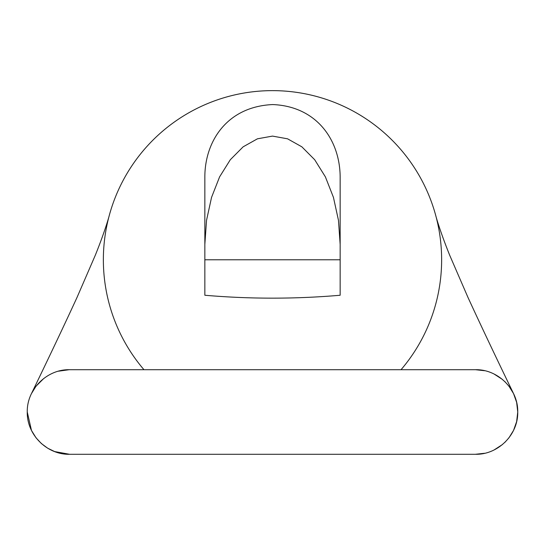 <?xml version="1.0" encoding="UTF-8"?>
<svg xmlns="http://www.w3.org/2000/svg" width="545" height="545" viewBox="0 0 545 545"><rect width="100%" height="100%" fill="white"/><g stroke="black" fill="none" stroke-linecap="round" stroke-linejoin="round"><path stroke-width="0.82" d="M27.257 411.993L31.474 430.441L36.025 437.798L41.379 443.548L47.647 448.181L54.623 451.567L69.528 454.285C47.613 454.877 26.855 435.428 27.25 411.993C26.855 388.565 47.613 369.115 69.535 369.714L475.465 369.714C497.381 369.115 518.145 388.565 517.75 411.993L516.64 402.367L513.553 393.633L508.969 386.201L504.861 381.602M31.467 393.572C49.152 357.07 64.344 325.004 77.043 297.393L95.334 255.162C105.274 230.59 109.422 215.118 109.177 215.806L109.136 215.949A169.134 169.134 0 0 0 108.366 300.602L108.339 300.499M109.136 215.949A169.134 169.134 0 0 1 109.143 215.922A169.134 169.134 0 0 1 435.85 215.922A169.134 169.134 0 0 1 435.857 215.936A169.134 169.134 0 0 1 436.627 300.622A169.134 169.134 0 0 0 213.899 101.111A169.134 169.134 0 0 0 143.969 369.714A169.134 169.134 0 0 1 213.899 101.111A169.134 169.134 0 0 1 441.634 259.774M502.435 379.436L494.077 374.034M484.573 370.716L475.478 369.708M69.515 369.667L58.479 371.193M43.757 378.489L36.031 386.194L31.453 393.606M504.868 442.383L508.969 437.792L513.519 430.441L516.64 421.626L517.75 411.993C518.145 435.428 497.381 454.877 475.465 454.278L484.566 453.276M494.083 449.959L502.429 444.556M204.845 259.774L204.845 295.254C249.951 299.116 295.056 299.116 340.155 295.254L340.155 259.774L204.845 259.774L204.845 176.778C204.92 141.387 226.958 106.568 272.745 104.565C316.584 106.343 339.848 139.861 340.155 176.778L340.155 295.254M204.845 295.254L204.845 270.81M436.579 300.813A169.134 169.134 0 0 1 401.031 369.714A169.134 169.134 0 0 0 436.579 300.813M204.845 244.371L206.541 220.275L211.542 197.392L219.601 176.866L230.317 159.719L243.145 146.823L257.444 138.811L272.5 136.1L287.556 138.811L301.855 146.823L314.683 159.719L325.392 176.866L333.451 197.392L338.459 220.275L340.155 244.371M475.465 454.278L69.535 454.278M513.56 393.64C495.855 357.084 480.656 325.004 467.964 297.406L449.659 255.155C439.427 229.772 435.537 214.907 435.816 215.793L435.857 215.936"/></g></svg>

